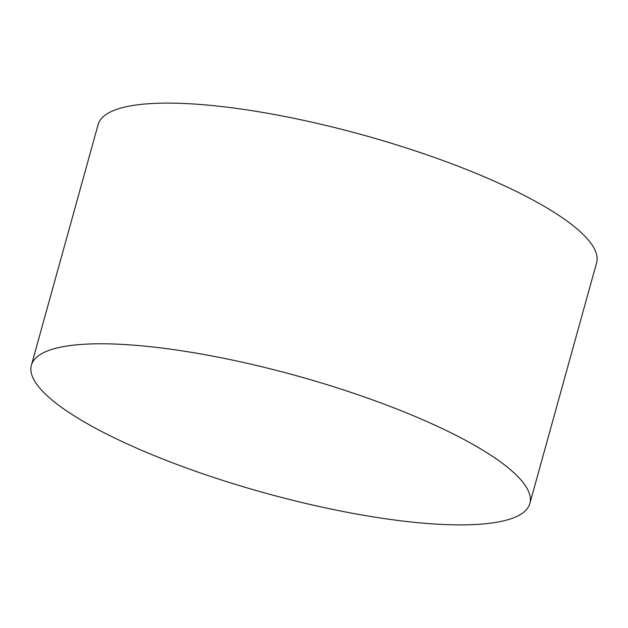 <?xml version="1.0" encoding="UTF-8"?>
<svg xmlns="http://www.w3.org/2000/svg" width="628" height="628" viewBox="0 0 628 628"><rect width="100%" height="100%" fill="white"/><g stroke="black" fill="none" stroke-linecap="round" stroke-linejoin="round"><path stroke-width="0.94" d="M85.408 344.183A258.634 60.704 15.5 0 1 436.405 425.847A258.634 60.704 15.5 0 1 509.434 468.833A258.634 60.704 15.5 0 1 529.859 503.452A258.634 60.704 15.5 0 1 475.843 524.49A258.634 60.704 15.5 0 1 124.846 442.826A258.634 60.704 15.5 0 1 31.4 365.221A258.634 60.704 15.5 0 1 66.733 346.067A258.634 60.704 15.5 0 1 85.408 344.183M31.4 365.221L98.141 124.548A258.634 60.704 15.5 0 1 152.157 103.51A258.634 60.704 15.5 0 1 503.154 185.174A258.634 60.704 15.5 0 1 596.6 262.779L529.859 503.452"/></g></svg>
